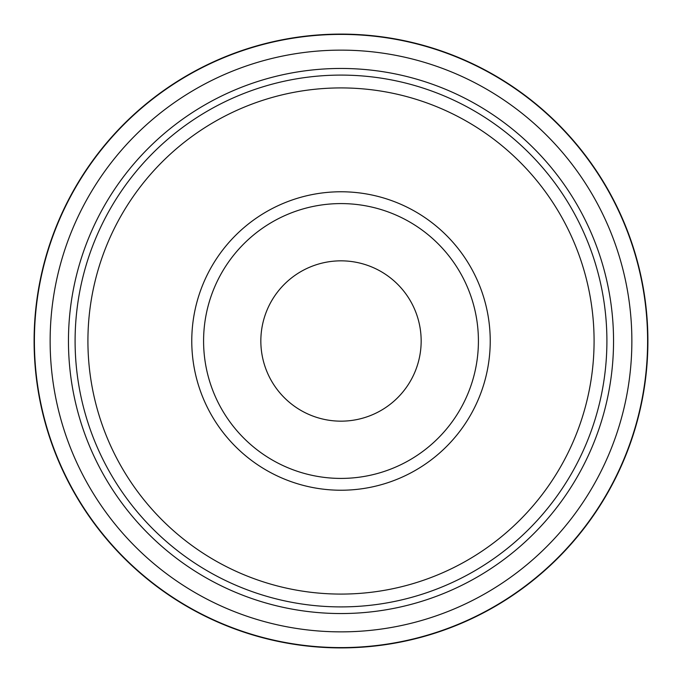 <?xml version="1.0" encoding="UTF-8"?>
<svg xmlns="http://www.w3.org/2000/svg" width="682" height="682" viewBox="0 0 682 682"><rect width="100%" height="100%" fill="white"/><g stroke="black" fill="none" stroke-linecap="round" stroke-linejoin="round"><path stroke-width="1.02" d="M341 34.1A306.9 306.9 0 0 0 34.1 341A306.9 306.9 0 0 0 341 647.9A306.9 306.9 0 0 0 647.9 341A306.9 306.9 0 0 0 341 34.1M341 631.864A290.864 290.864 0 0 0 631.864 341A290.864 290.864 0 0 0 341 50.136A290.864 290.864 0 0 0 50.136 341A290.864 290.864 0 0 0 341 631.864A290.864 290.864 0 0 1 50.136 341A290.864 290.864 0 0 1 341 50.136M647.602 341A306.602 306.602 0 0 0 341 34.398A306.602 306.602 0 0 0 34.398 341A306.602 306.602 0 0 0 341 647.602A306.602 306.602 0 0 0 647.602 341M478.414 341A137.414 137.414 0 0 0 341 203.586A137.414 137.414 0 0 0 203.586 341A137.414 137.414 0 0 0 341 478.414A137.414 137.414 0 0 0 478.414 341M490.23 341A149.23 149.23 0 0 0 341 191.77A149.23 149.23 0 0 0 191.77 341A149.23 149.23 0 0 0 341 490.23A149.23 149.23 0 0 0 490.23 341M606.903 341A265.903 265.903 0 0 0 341 75.097A265.903 265.903 0 0 0 75.097 341A265.903 265.903 0 0 0 341 606.903A265.903 265.903 0 0 0 606.903 341M594.082 341A253.082 253.082 0 0 0 341 87.918A253.082 253.082 0 0 0 87.918 341A253.082 253.082 0 0 0 341 594.082A253.082 253.082 0 0 0 594.082 341M260.839 341A80.161 80.161 0 0 1 341 260.839A80.161 80.161 0 0 1 421.161 341A80.161 80.161 0 0 1 341 421.161A80.161 80.161 0 0 1 260.839 341M613.544 341A272.544 272.544 0 0 0 341 68.456A272.544 272.544 0 0 0 68.456 341A272.544 272.544 0 0 0 341 613.544A272.544 272.544 0 0 0 613.544 341"/></g></svg>
